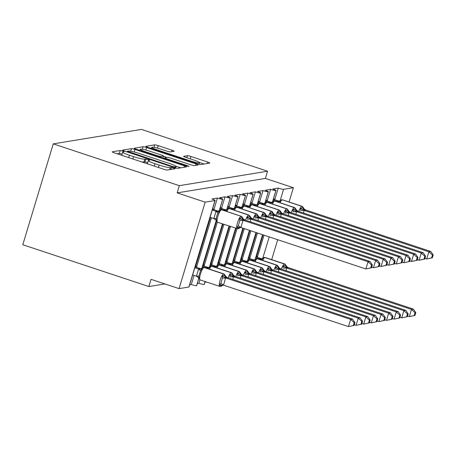 <?xml version="1.0" encoding="UTF-8"?>
<svg xmlns="http://www.w3.org/2000/svg" width="456" height="456" viewBox="0 0 456 456"><rect width="100%" height="100%" fill="white"/><g stroke="black" fill="none" stroke-linecap="round" stroke-linejoin="round"><path stroke-width="0.68" d="M122.658 151.056L120.213 150.503L112.279 151.802A2.975 0.342 16.8 0 0 112.182 151.854A2.975 0.342 16.8 0 0 114.285 152.834L163.784 169.25A2.975 0.342 16.8 0 0 167.284 170.037L175.281 168.703L171.365 167.46L170.339 167.631A9.519 1.094 16.8 0 1 159.15 165.1L155.023 163.732A9.519 1.094 16.8 0 1 148.297 160.592A9.519 1.094 16.8 0 1 148.61 160.426L149.705 160.221L148.234 159.532L144.763 159.15A9.519 1.094 16.8 0 1 133.574 156.625L129.447 155.257A9.519 1.094 16.8 0 1 122.721 152.11A9.519 1.094 16.8 0 1 123.034 151.945L124.129 151.74L122.658 151.056M122.134 154.054L119.341 153.381L117.061 153.757M147.71 162.535L144.917 161.863L143.891 162.028L144.763 159.15M174.106 151.272A2.975 0.342 16.8 0 0 174.203 151.221A2.975 0.342 16.8 0 0 172.106 150.241L158.215 145.635A2.975 0.342 16.8 0 0 154.721 144.843L145.909 146.29A2.975 0.342 16.8 0 0 145.812 146.342A2.975 0.342 16.8 0 0 147.915 147.322L197.414 163.738A2.975 0.342 16.8 0 0 200.914 164.525L209.72 163.083A2.975 0.342 16.8 0 0 209.817 163.031A2.975 0.342 16.8 0 0 207.719 162.045L190.944 156.488A2.975 0.342 16.8 0 0 187.445 155.695L183.677 156.317A2.975 0.342 16.8 0 0 183.58 156.368A2.975 0.342 16.8 0 0 185.677 157.349L193.999 160.107A7.957 0.912 16.8 0 1 199.62 162.735A7.957 0.912 16.8 0 1 190.004 160.763L157.417 149.956A7.957 0.912 16.8 0 1 151.797 147.328A7.957 0.912 16.8 0 1 161.413 149.3L166.839 151.101A2.975 0.342 16.8 0 0 170.339 151.894L174.106 151.272M215.129 200.475L189.029 286.938A4.549 0.524 16.8 0 1 188.875 287.018L179.065 288.625L151.05 279.334L148.873 286.539L22.8 244.741L53.255 143.868L179.328 185.672L177.156 192.877L205.171 202.162L214.981 200.554A4.549 0.524 16.8 0 0 215.129 200.475A4.549 0.524 16.8 0 0 211.92 198.976L217.398 198.081L214.132 208.888L212.513 209.15M53.255 143.868L141.48 129.407L267.552 171.211L179.328 185.672M134.999 149.437A2.975 0.342 16.8 0 0 131.505 148.65L122.692 150.092A2.975 0.342 16.8 0 0 122.596 150.144A2.975 0.342 16.8 0 0 124.699 151.13L174.198 167.54A2.975 0.342 16.8 0 0 177.697 168.332L186.504 166.885A2.975 0.342 16.8 0 0 186.601 166.833A2.975 0.342 16.8 0 0 184.503 165.853L134.999 149.437L134.229 152.002M134.303 148.189L143.11 146.746A2.975 0.342 16.8 0 1 146.61 147.539L196.108 163.949A2.975 0.342 16.8 0 1 198.212 164.929A2.975 0.342 16.8 0 1 198.115 164.986L194.341 165.602A2.975 0.342 16.8 0 1 190.847 164.81L170.772 158.158A2.975 0.342 16.8 0 0 167.272 157.366L164.776 157.776A2.975 0.342 16.8 0 0 164.673 157.827A2.975 0.342 16.8 0 0 166.776 158.813L187.678 165.739L189.149 166.429L186.629 165.91L136.304 149.226A2.975 0.342 16.8 0 1 134.206 148.246A2.975 0.342 16.8 0 1 134.303 148.189L134.258 148.343M273.355 199.181L274.974 198.913L278.24 188.106L272.762 189.006A4.549 0.524 16.8 0 1 275.977 190.505A4.549 0.524 16.8 0 1 275.891 190.568A4.549 0.524 -163.2 0 1 270.636 189.354L267.37 200.161L265.751 200.429M258.142 201.672L259.766 201.41L263.026 190.602A4.549 0.524 -163.2 0 0 268.288 191.816A4.549 0.524 16.8 0 0 268.367 191.754A4.549 0.524 16.8 0 0 265.158 190.249L270.636 189.354M250.538 202.92L252.162 202.652L255.423 191.845A4.549 0.524 -163.2 0 0 260.678 193.065A4.549 0.524 16.8 0 0 260.764 192.996A4.549 0.524 16.8 0 0 257.555 191.497L263.026 190.602M242.934 204.168L244.553 203.9L247.819 193.093A4.549 0.524 -163.2 0 0 253.074 194.307A4.549 0.524 16.8 0 0 253.16 194.245A4.549 0.524 16.8 0 0 249.945 192.745L255.423 191.845M235.33 205.411L236.949 205.149L240.209 194.341A4.549 0.524 -163.2 0 0 245.47 195.556A4.549 0.524 16.8 0 0 245.55 195.493A4.549 0.524 16.8 0 0 242.341 193.988L247.819 193.093M227.721 206.659L229.345 206.391L232.606 195.584A4.549 0.524 -163.2 0 0 237.867 196.804A4.549 0.524 16.8 0 0 237.946 196.735A4.549 0.524 16.8 0 0 234.737 195.236L240.209 194.341M204.881 282.315L206.511 282.013M220.117 207.907L221.736 207.64L225.002 196.832A4.549 0.524 -163.2 0 0 230.257 198.046A4.549 0.524 16.8 0 0 230.343 197.984A4.549 0.524 16.8 0 0 227.134 196.485L232.606 195.584M197.277 283.558L198.896 283.296L199.945 279.83M217.398 198.081A4.549 0.524 -163.2 0 0 222.653 199.295A4.549 0.524 16.8 0 0 222.739 199.232A4.549 0.524 16.8 0 0 219.524 197.727L225.002 196.832M263.038 234.857L256.517 256.454L256.107 256.318M257.332 257.361L257.657 256.266L256.517 256.454M257.657 256.266L264.024 235.182M256.471 232.68L248.913 257.703L248.497 257.566M249.723 258.609L250.053 257.515L248.913 257.703M250.053 257.515L257.452 233.005M249.899 230.497L241.309 258.951L240.893 258.808M242.119 259.857L242.45 258.763L241.309 258.951M242.45 258.763L250.885 230.827M243.327 228.319L233.706 260.194L233.29 260.057M234.515 261.1L234.846 260.005L233.706 260.194M234.846 260.005L244.313 228.644M236.071 228.405L226.096 261.442L225.68 261.305M226.906 262.348L227.236 261.254L226.096 261.442M227.236 261.254L237.057 228.73A6.515 1.476 -71.7 0 1 237.485 222.813A6.515 1.476 -71.7 0 1 240.99 216.349A1.516 1.465 80.7 0 1 242.005 217.58L242.233 217.54C242.843 217.632 242.791 217.751 242.096 217.917M229.499 226.222L218.492 262.69L218.076 262.548M219.302 263.596L219.632 262.502L218.492 262.69M219.632 262.502L230.485 226.552M222.933 224.044L210.889 263.933L210.472 263.796M211.698 264.839L212.029 263.745L210.889 263.933M212.029 263.745L223.919 224.369M216.48 221.456L203.279 265.181L202.869 265.044M204.094 266.087L204.425 264.993L203.279 265.181M204.425 264.993L217.347 222.186M189.673 284.806L191.292 284.538L194.051 275.395M210.472 217.426L195.675 266.424L196.815 266.241L211.459 217.751M208.118 282.543A4.549 0.524 -163.2 0 1 206.5 282.047M205.057 281.529L204.157 284.51A4.549 0.524 16.8 0 0 204.237 284.447L205.114 281.546M204.157 284.51A4.549 0.524 -163.2 0 1 198.896 283.296M198.776 278.371L196.547 285.758A4.549 0.524 16.8 0 0 196.633 285.695L198.81 278.479M196.547 285.758A4.549 0.524 -163.2 0 1 191.292 284.538M267.552 171.211L265.375 178.416L293.39 187.707L283.581 189.314A4.549 0.524 -163.2 0 1 278.24 188.106M265.375 178.416L177.156 192.877M293.39 187.707L289.081 201.991M277.693 239.713L271.679 259.635M222.653 199.295L219.216 210.683M216.184 220.732L201.814 268.322M213.892 209.692L214.132 208.888M196.485 267.33L196.815 266.241M195.675 266.424L195.259 266.287M179.065 288.625L205.171 202.162M164.872 283.923L148.873 286.539M230.257 198.046L226.82 209.435M222.46 223.89L209.418 267.079M221.496 208.443L221.736 207.64M237.867 196.804L234.424 208.187M229.032 226.068L217.022 265.831M229.1 207.201L229.345 206.391M245.47 195.556L242.033 206.944M235.598 228.245L224.631 264.583M236.704 205.952L236.949 205.149M253.074 194.307L249.637 205.696M242.854 228.165L232.235 263.34M244.313 204.704L244.553 203.9M260.678 193.065L257.241 204.448M249.426 230.343L239.839 262.092M251.917 203.461L252.162 202.652M268.288 191.816L264.85 203.205M255.998 232.52L247.443 260.843M259.521 202.213L259.766 201.41M275.891 190.568L272.454 201.957M262.57 234.697L255.052 259.601M267.125 200.965L267.37 200.161M274.734 199.722L274.974 198.913M122.721 152.11L121.855 154.994A9.519 1.094 16.8 0 0 122.219 155.467M141.331 161.8A9.519 1.094 16.8 0 0 143.891 162.028M148.297 160.592L147.43 163.476A9.519 1.094 16.8 0 0 147.795 163.943M180.85 167.814L175.697 166.104M127.366 151.238L172.22 166.366L174.665 166.919L175.748 166.742A9.519 1.094 16.8 0 0 176.062 166.577A9.519 1.094 16.8 0 0 169.336 163.43L139.639 153.586A9.519 1.094 16.8 0 0 128.449 151.056L127.366 151.238M139.086 150.149L140.112 149.978M163.447 156.288L166.885 157.428M149.939 151.25A7.957 0.912 16.8 0 0 140.323 149.277A7.957 0.912 16.8 0 0 145.943 151.905L157.428 155.713A2.975 0.342 16.8 0 0 160.922 156.499L163.425 156.089A2.975 0.342 16.8 0 0 163.522 156.037A2.975 0.342 16.8 0 0 161.418 155.057L149.939 151.25M204.066 164.006L199.5 162.496M151.563 148.103L150.697 148.246M219.877 210.239C219.216 210.336 219.085 210.803 219.484 211.635L217.871 213.163L216.805 215.836L216.241 218.566L216.765 220.641C216.064 220.801 216.019 220.926 216.623 221.012M216.765 220.641L213.841 218.544L215.979 211.39L216.566 211.105A3.334 3.226 -99.3 0 0 218.059 211.225L220.698 209.794A1.516 1.465 80.7 0 1 221.382 209.851A6.515 1.476 108.3 0 0 217.871 216.315A6.515 1.476 108.3 0 0 217.461 222.232L237.929 228.798A1.516 1.465 -99.3 0 0 238.756 228.353L236.92 227.322L238.203 225.851L239.052 223.212L239.833 220.442L239.639 218.316L242.005 217.58A3.334 3.226 -99.3 0 0 244.239 220.282L242.985 220.282L240.939 227.527L236.92 227.322M371.486 267.775L372.358 264.896L371.6 265.021L370.728 267.9L371.486 267.775L365.86 268.949L240.939 227.527M370.728 267.9L365.86 268.949L368.038 261.744L243.116 220.322M371.6 265.021L368.038 261.744L369.941 261.43L244.889 219.969L244.239 220.282M212.49 209.224L218.042 211.071L216.794 211.071A3.334 3.226 -99.3 0 0 218.15 211.208M210.056 217.29L213.841 218.544M212.234 210.085L216.019 211.339M238.157 228.764L238.984 228.313A1.516 1.465 80.7 0 1 238.157 228.764L237.929 228.798M219.484 211.635L216.144 211.379M239.639 218.316L242.985 220.282M241.401 216.326L221.787 209.823A6.515 1.476 108.3 0 0 221.61 209.811L241.218 216.315A6.515 1.476 -71.7 0 1 241.401 216.326L243.498 219.108L244.889 219.969M369.941 261.43L372.358 264.896M223.081 285.04A3.334 3.226 80.7 0 0 221.582 285.958A1.516 1.465 -99.3 0 1 220.755 286.402L221.992 285.73L221.354 285.992L219.518 284.966L220.801 283.489L222.431 278.086L222.237 275.96L224.603 275.219A1.516 1.465 -99.3 0 0 223.588 273.993L203.975 267.49A6.515 1.476 108.3 0 0 200.469 273.953A6.515 1.476 108.3 0 0 200.053 279.87L219.667 286.374A6.515 1.476 -71.7 0 1 220.083 280.457A6.515 1.476 -71.7 0 1 223.588 273.993L203.975 267.49A1.516 1.465 -99.3 0 0 203.296 267.438L200.657 268.869A3.334 3.226 80.7 0 1 199.164 268.749L200.64 268.709L195.088 266.868M354.084 325.419L354.956 322.54L354.192 322.666L353.326 325.544L354.084 325.419L348.458 326.593L350.635 319.388L352.534 319.075L227.487 277.613L225.583 277.921L223.537 285.171L219.518 284.966M354.192 322.666L350.635 319.388L225.714 277.966M353.326 325.544L348.458 326.593L223.537 285.171M192.654 274.928L196.439 276.188L198.577 269.034L199.164 268.749M194.826 267.723L198.616 268.977M202.47 267.883C201.814 267.98 201.683 268.441 202.076 269.274L200.469 270.801L198.839 276.211L199.357 278.28L196.439 276.188M226.837 277.921A3.334 3.226 80.7 0 1 224.603 275.219L224.831 275.185C225.435 275.27 225.389 275.395 224.694 275.555M199.357 278.28C198.662 278.445 198.616 278.57 199.221 278.656M198.742 269.023L202.076 269.274M227.487 277.613L226.09 276.752L223.999 273.965L204.385 267.467A6.515 1.476 108.3 0 0 204.202 267.455A1.516 1.465 80.7 0 0 203.524 267.398L203.296 267.438M225.583 277.921L222.237 275.96M354.956 322.54L352.534 319.075M361.688 324.17L362.56 321.292L361.802 321.417L360.93 324.296L361.688 324.17L356.062 325.345L358.239 318.14L360.143 317.826L235.091 276.364L233.193 276.678L232.982 279.431M361.802 321.417L358.239 318.14L233.318 276.718M360.93 324.296L356.062 325.345L354.283 324.757M206.038 268.014L206.767 267.501L208.249 267.461L202.692 265.62M202.435 266.481L206.22 267.735M233.318 276.781L230.041 276.838L229.847 274.711L232.207 273.976A1.516 1.465 -99.3 0 0 231.192 272.745L211.584 266.241A6.515 1.476 108.3 0 0 209.429 269.137M234.441 276.678A3.334 3.226 80.7 0 1 232.207 273.976L232.435 273.936C233.044 274.022 232.993 274.147 232.298 274.312M209.669 266.857L210.9 266.19A1.516 1.465 -99.3 0 1 211.584 266.241L231.42 272.711A6.515 1.476 -71.7 0 1 231.602 272.722L211.989 266.219A6.515 1.476 108.3 0 0 211.812 266.207A1.516 1.465 80.7 0 0 211.128 266.15L210.9 266.19M210.079 266.635C209.418 266.731 209.287 267.193 209.686 268.031L206.346 267.775M235.091 276.364L233.7 275.504L231.602 272.722M233.193 276.678L229.847 274.711M362.56 321.292L360.143 317.826M369.297 322.928L370.164 320.044L369.406 320.169L368.533 323.047L369.297 322.928L363.671 324.096L365.843 316.892L367.747 316.584L242.7 275.116L240.796 275.43L240.586 278.188M369.406 320.169L365.843 316.892L240.922 275.47M368.533 323.047L363.671 324.096L361.893 323.509M213.642 266.766L214.371 266.253L215.853 266.219L210.296 264.377M210.039 265.232L213.824 266.486M240.922 275.538L237.644 275.595L237.451 273.469L239.816 272.728A1.516 1.465 -99.3 0 0 238.801 271.502L219.188 264.999A6.515 1.476 108.3 0 0 217.033 267.889M242.045 275.43A3.334 3.226 80.7 0 1 239.816 272.728L240.044 272.694C240.648 272.779 240.603 272.905 239.902 273.064M235.746 276.581A6.515 1.476 -71.7 0 1 238.801 271.502L219.188 264.999A1.516 1.465 -99.3 0 0 218.51 264.942L217.267 265.614M217.683 265.392C217.022 265.483 216.891 265.951 217.29 266.783L213.95 266.526M242.7 275.116L241.304 274.255L239.206 271.474L219.598 264.97A6.515 1.476 108.3 0 0 219.416 264.959A1.516 1.465 80.7 0 0 218.737 264.907L218.51 264.942M240.796 275.43L237.451 273.469M370.164 320.044L367.747 316.584M376.901 321.679L377.767 318.801L377.009 318.926L376.143 321.805L376.901 321.679L371.275 322.854L373.453 315.649L375.351 315.335L250.304 273.874L248.4 274.181L248.189 276.94M377.009 318.926L373.453 315.649L248.526 274.227M376.143 321.805L371.275 322.854L369.497 322.261M221.245 265.517L221.981 265.01L223.457 264.97L217.905 263.129M217.643 263.984L221.428 265.238M248.526 274.29L245.248 274.347L245.054 272.221L247.42 271.48A1.516 1.465 -99.3 0 0 246.405 270.254L226.792 263.75A6.515 1.476 108.3 0 0 224.643 266.646M249.654 274.181A3.334 3.226 80.7 0 1 247.42 271.48L247.648 271.445C248.252 271.531 248.206 271.656 247.505 271.816M221.981 265.01A3.334 3.226 80.7 0 0 223.474 265.13L226.113 263.699A1.516 1.465 -99.3 0 1 226.792 263.75L246.633 270.214A6.515 1.476 -71.7 0 1 246.81 270.226L227.202 263.728A6.515 1.476 108.3 0 0 227.02 263.716A1.516 1.465 80.7 0 0 226.341 263.659L226.113 263.699M225.287 264.144C224.626 264.241 224.494 264.702 224.893 265.534L221.553 265.284M250.304 273.874L248.908 273.013L246.81 270.226M248.4 274.181L245.054 272.221M377.767 318.801L375.351 315.335M384.505 320.431L385.377 317.553L384.613 317.678L383.747 320.557L384.505 320.431L378.879 321.605L381.056 314.401L382.96 314.087L257.908 272.625L256.004 272.939L255.799 275.692M384.613 317.678L381.056 314.401L256.135 272.979M383.747 320.557L378.879 321.605L377.101 321.018M228.849 264.275L229.585 263.762L231.061 263.722L225.509 261.881M225.247 262.741L229.037 263.995M256.135 273.041L252.852 273.098L252.658 270.972L255.024 270.237A1.516 1.465 -99.3 0 0 254.009 269.006L234.395 262.502A6.515 1.476 108.3 0 0 232.246 265.398M257.258 272.939A3.334 3.226 80.7 0 1 255.024 270.237L255.252 270.197C255.856 270.283 255.81 270.408 255.115 270.573M229.585 263.762A3.334 3.226 80.7 0 0 231.078 263.881L233.717 262.451A1.516 1.465 -99.3 0 1 234.395 262.502L254.237 268.972A6.515 1.476 -71.7 0 1 254.419 268.983L234.806 262.479A6.515 1.476 108.3 0 0 234.623 262.468A1.516 1.465 80.7 0 0 233.945 262.411L233.717 262.451M232.896 262.895C232.235 262.992 232.104 263.454 232.503 264.292L229.163 264.035M257.908 272.625L256.511 271.765L254.419 268.983M256.004 272.939L252.658 270.972M385.377 317.553L382.96 314.087M223.44 210.37L224.17 209.857A3.334 3.226 -99.3 0 0 225.663 209.977L228.302 208.546A1.516 1.465 80.7 0 1 228.986 208.603A6.515 1.476 108.3 0 0 226.831 211.493M227.481 208.996C226.82 209.087 226.689 209.555 227.088 210.387L223.748 210.136M379.096 266.532L379.962 263.654L379.204 263.773L378.332 266.652L379.096 266.532L373.47 267.706L375.641 260.496L250.72 219.079L247.443 219.199L247.249 217.073L249.842 216.298C250.447 216.383 250.401 216.509 249.7 216.668M378.332 266.652L373.47 267.706L371.686 267.113M250.72 219.142L250.384 221.793M379.204 263.773L375.641 260.496L377.545 260.188L252.624 218.766L250.72 219.079M220.094 207.982L225.652 209.823L224.398 209.823A3.334 3.226 -99.3 0 0 225.754 209.959M219.838 208.837L223.622 210.091M247.249 217.073L250.595 219.034M245.545 220.185A6.515 1.476 -71.7 0 1 248.594 215.107L248.822 215.067A6.515 1.476 -71.7 0 1 249.004 215.078L251.102 217.86L252.499 218.726M377.545 260.188L379.962 263.654M231.044 209.122L231.779 208.614A3.334 3.226 -99.3 0 0 233.272 208.734L235.912 207.303A1.516 1.465 80.7 0 1 236.59 207.355A6.515 1.476 108.3 0 0 234.441 210.25M235.085 207.748C234.424 207.845 234.293 208.306 234.692 209.139L231.352 208.888M386.699 265.284L387.566 262.405L386.808 262.531L385.941 265.409L386.699 265.284L381.073 266.458L383.251 259.253L258.324 217.831L255.046 217.951L254.853 215.825L257.446 215.05C258.05 215.135 258.005 215.26 257.304 215.426M385.941 265.409L381.073 266.458L379.295 265.865M258.324 217.894L257.988 220.544M386.808 262.531L383.251 259.253L385.149 258.94L260.228 217.518L258.324 217.831M227.698 206.733L233.255 208.574L232.007 208.574A3.334 3.226 -99.3 0 0 233.364 208.717M227.441 207.588L231.226 208.848M254.853 215.825L258.199 217.791M253.154 218.943A6.515 1.476 -71.7 0 1 256.204 213.858L256.432 213.818A6.515 1.476 -71.7 0 1 256.608 213.835L258.706 216.617L260.102 217.478M385.149 258.94L387.566 262.405M238.648 207.879L239.383 207.366A3.334 3.226 -99.3 0 0 240.876 207.486L243.515 206.055A1.516 1.465 80.7 0 1 244.194 206.112A6.515 1.476 108.3 0 0 242.045 209.002M242.689 206.505C242.033 206.596 241.902 207.064 242.296 207.896L238.955 207.64M394.303 264.035L395.175 261.157L394.411 261.282L393.545 264.161L394.303 264.035L388.677 265.21L390.855 258.005L265.933 216.583L262.65 216.703L262.456 214.576L265.05 213.801C265.654 213.892 265.609 214.012 264.913 214.177M393.545 264.161L388.677 265.21L386.899 264.623M265.933 216.651L265.591 219.296M394.411 261.282L390.855 258.005L392.753 257.691L267.706 216.23L265.933 216.583M235.307 205.485L240.859 207.332L239.611 207.332A3.334 3.226 -99.3 0 0 240.967 207.469M235.045 206.346L238.83 207.6M262.456 214.576L265.802 216.543M260.758 217.694A6.515 1.476 -71.7 0 1 263.807 212.61L264.035 212.576A6.515 1.476 -71.7 0 1 264.218 212.587L266.31 215.369L267.706 216.23M392.753 257.691L395.175 261.157M246.257 206.631L246.987 206.123A3.334 3.226 -99.3 0 0 248.48 206.243L251.119 204.807A1.516 1.465 80.7 0 1 251.803 204.864A6.515 1.476 108.3 0 0 249.649 207.759M250.298 205.257C249.637 205.354 249.506 205.816 249.905 206.648L246.565 206.397M401.907 262.793L402.779 259.914L402.021 260.034L401.149 262.918L401.907 262.793L396.281 263.967L398.458 256.756L273.537 215.34L270.26 215.46L270.06 213.334L272.654 212.559C273.264 212.644 273.212 212.77 272.517 212.929M401.149 262.918L396.281 263.967L394.503 263.374M273.537 215.403L273.201 218.053M402.021 260.034L398.458 256.756L400.362 256.449L275.435 215.027L273.537 215.34M242.911 204.242L248.469 206.083L247.215 206.083A3.334 3.226 -99.3 0 0 248.571 206.22M242.655 205.097L246.439 206.351M270.06 213.334L273.412 215.295M268.362 216.446A6.515 1.476 -71.7 0 1 271.411 211.367L271.639 211.327A6.515 1.476 -71.7 0 1 271.822 211.339L273.919 214.12L275.31 214.987M400.362 256.449L402.779 259.914M392.114 319.189L392.981 316.31L392.223 316.43L391.351 319.308L392.114 319.189L386.488 320.357L388.66 313.152L390.564 312.844L265.512 271.377L263.614 271.69L263.403 274.449M392.223 316.43L388.66 313.152L263.739 271.73M391.351 319.308L386.488 320.357L384.704 319.77M236.459 263.026L237.188 262.513L238.67 262.479L233.113 260.638M232.856 261.493L236.641 262.747M263.739 271.799L260.461 271.856L260.268 269.73L262.627 268.989A1.516 1.465 -99.3 0 0 261.613 267.763L242.005 261.26A6.515 1.476 108.3 0 0 239.85 264.149M264.862 271.69A3.334 3.226 80.7 0 1 262.627 268.989L262.855 268.954C263.465 269.04 263.42 269.165 262.719 269.325M237.188 262.513A3.334 3.226 80.7 0 0 238.682 262.633A3.334 3.226 80.7 0 1 238.682 262.633L241.321 261.202A1.516 1.465 -99.3 0 1 242.005 261.26L261.841 267.723A6.515 1.476 -71.7 0 1 262.023 267.735L242.41 261.231A6.515 1.476 108.3 0 0 242.233 261.22A1.516 1.465 80.7 0 0 241.549 261.168L241.321 261.202M240.5 261.653C239.839 261.744 239.708 262.211 240.107 263.044L236.767 262.793M265.512 271.377L264.121 270.516L262.023 267.735M263.614 271.69L260.268 269.73M392.981 316.31L390.564 312.844M253.861 205.382L254.59 204.875A3.334 3.226 -99.3 0 0 256.09 204.995L258.729 203.564A1.516 1.465 80.7 0 1 259.407 203.615A6.515 1.476 108.3 0 0 257.252 206.511M257.902 204.009C257.241 204.106 257.11 204.567 257.509 205.399L254.169 205.149M409.517 261.544L410.383 258.666L409.625 258.791L408.753 261.67L409.517 261.544L403.891 262.719L406.062 255.514L281.141 214.092L277.864 214.212L277.67 212.086L280.263 211.31C280.867 211.396 280.822 211.521 280.121 211.687M408.753 261.67L403.891 262.719L402.112 262.126M281.141 214.155L280.805 216.805M409.625 258.791L406.062 255.514L407.966 255.2L283.045 213.778L281.141 214.092M250.515 202.994L256.072 204.835L254.818 204.835A3.334 3.226 -99.3 0 0 256.175 204.978M250.258 203.849L254.043 205.109M277.67 212.086L281.016 214.052M275.965 215.203A6.515 1.476 -71.7 0 1 279.021 210.119L279.249 210.085A6.515 1.476 -71.7 0 1 279.425 210.096L281.523 212.878L282.919 213.739M407.966 255.2L410.383 258.666M399.718 317.94L400.585 315.062L399.827 315.187L398.96 318.066L399.718 317.94L394.092 319.114L396.264 311.91L398.168 311.596L273.121 270.134L271.217 270.448L271.006 273.201M399.827 315.187L396.264 311.91L271.343 270.488M398.96 318.066L394.092 319.114L392.314 318.522M244.063 261.778L244.792 261.271L246.274 261.231L240.717 259.39M240.46 260.245L244.245 261.505M271.343 270.55L268.065 270.607L267.871 268.481L270.237 267.74A1.516 1.465 -99.3 0 0 269.222 266.515L249.609 260.011A6.515 1.476 108.3 0 0 247.454 262.907M272.466 270.448A3.334 3.226 80.7 0 1 270.237 267.74L270.465 267.706C271.069 267.792 271.024 267.917 270.322 268.077M244.792 261.271A3.334 3.226 80.7 0 0 246.291 261.391L248.93 259.96A1.516 1.465 -99.3 0 1 249.609 260.011L269.45 266.475A6.515 1.476 -71.7 0 1 269.627 266.486L250.019 259.988A6.515 1.476 108.3 0 0 249.837 259.977A1.516 1.465 80.7 0 0 249.158 259.92L248.93 259.96M248.104 260.404C247.443 260.501 247.312 260.963 247.711 261.795L244.37 261.544M273.121 270.134L271.725 269.274L269.627 266.486M271.217 270.448L267.871 268.481M400.585 315.062L398.168 311.596M261.465 204.14L262.2 203.627A3.334 3.226 -99.3 0 0 263.693 203.746L266.332 202.316A1.516 1.465 80.7 0 1 267.011 202.373A6.515 1.476 108.3 0 0 264.862 205.263M265.506 202.766C264.845 202.857 264.714 203.325 265.113 204.157L261.772 203.9M417.12 260.296L417.987 257.418L417.229 257.543L416.362 260.422L417.12 260.296L411.494 261.47L413.672 254.266L288.745 212.844L285.467 212.963L285.274 210.837L287.867 210.062C288.471 210.153 288.426 210.273 287.725 210.438M416.362 260.422L411.494 261.47L409.716 260.883M288.745 212.912L288.409 215.563M417.229 257.543L413.672 254.266L415.57 253.958L290.523 212.49L288.745 212.844M258.125 201.751L263.676 203.593L262.428 203.593A3.334 3.226 -99.3 0 0 263.785 203.729M257.862 202.606L261.647 203.86M285.274 210.837L288.62 212.804M283.575 213.955A6.515 1.476 -71.7 0 1 286.625 208.871L286.852 208.837A6.515 1.476 -71.7 0 1 287.029 208.848L289.127 211.63L290.523 212.49M415.57 253.958L417.987 257.418M407.322 316.692L408.194 313.813L407.43 313.939L406.564 316.817L407.322 316.692L401.696 317.866L403.873 310.661L405.772 310.348L280.725 268.886L278.821 269.2L278.61 271.953M407.43 313.939L403.873 310.661L278.947 269.239M406.564 316.817L401.696 317.866L399.918 317.279M251.666 260.536L252.402 260.023L253.878 259.988L248.326 258.142M248.064 259.002L251.849 260.256M278.952 269.302L275.669 269.359L275.475 267.233L277.841 266.498A1.516 1.465 -99.3 0 0 276.826 265.267L257.212 258.769A6.515 1.476 108.3 0 0 255.064 261.659M280.075 269.2A3.334 3.226 80.7 0 1 277.841 266.498L278.069 266.458C278.673 266.549 278.627 266.669 277.932 266.834M252.402 260.023A3.334 3.226 80.7 0 0 253.895 260.142L256.534 258.712A1.516 1.465 -99.3 0 1 257.212 258.769L277.054 265.232A6.515 1.476 -71.7 0 1 277.237 265.244L257.623 258.74A6.515 1.476 108.3 0 0 257.44 258.729A1.516 1.465 80.7 0 0 256.762 258.672L256.534 258.712M255.708 259.156C255.046 259.253 254.915 259.715 255.314 260.553L251.974 260.296M280.725 268.886L279.328 268.025L277.237 265.244M278.821 269.2L275.475 267.233M408.194 313.813L405.772 310.348M269.068 202.891L269.804 202.384A3.334 3.226 -99.3 0 0 271.297 202.504L273.936 201.067A1.516 1.465 80.7 0 1 274.615 201.124A6.515 1.476 108.3 0 0 272.466 204.02M273.115 201.518C272.454 201.615 272.323 202.076 272.722 202.909L269.382 202.658M424.724 259.054L425.596 256.175L424.832 256.295L423.966 259.179L424.724 259.054L419.098 260.228L421.276 253.023L296.354 211.601L293.071 211.721L292.877 209.595L295.471 208.82C296.075 208.905 296.029 209.03 295.334 209.19M423.966 259.179L419.098 260.228L417.32 259.635M296.354 211.664L296.018 214.314M424.832 256.295L421.276 253.023L423.174 252.709L298.252 211.288L296.354 211.601M265.728 200.503L271.28 202.344L270.032 202.344A3.334 3.226 -99.3 0 0 271.388 202.481M265.466 201.358L269.257 202.612M292.877 209.595L296.223 211.555M291.179 212.707A6.515 1.476 -71.7 0 1 294.228 207.628L294.456 207.588A6.515 1.476 -71.7 0 1 294.639 207.6L296.731 210.381L298.127 211.248M423.174 252.709L425.596 256.175M414.926 315.449L415.798 312.571L415.04 312.691L414.168 315.569L414.926 315.449L409.3 316.624L411.477 309.413L413.381 309.105L288.329 267.643L286.425 267.951L286.22 270.71M415.04 312.691L411.477 309.413L286.556 267.997M414.168 315.569L409.3 316.624L407.522 316.031M259.27 259.287L260.005 258.774L261.482 258.74L255.93 256.899M255.673 257.754L259.458 259.008M286.556 268.06L283.279 268.117L283.079 265.99L285.445 265.25A1.516 1.465 -99.3 0 0 284.43 264.024L264.822 257.52A6.515 1.476 108.3 0 0 262.667 260.41M287.679 267.951A3.334 3.226 80.7 0 1 285.445 265.25L285.673 265.215C286.282 265.301 286.231 265.426 285.536 265.586M260.005 258.774A3.334 3.226 80.7 0 0 261.499 258.894L264.138 257.463A1.516 1.465 -99.3 0 1 264.822 257.52L284.658 263.984A6.515 1.476 -71.7 0 1 284.84 263.995L265.227 257.492A6.515 1.476 108.3 0 0 265.05 257.48A1.516 1.465 80.7 0 0 264.366 257.429L264.138 257.463M263.317 257.914C262.656 258.005 262.525 258.472 262.924 259.304L259.584 259.054M288.329 267.643L286.938 266.777L284.84 263.995M286.425 267.951L283.079 265.99M415.798 312.571L413.381 309.105M276.678 201.643L277.408 201.136A3.334 3.226 -99.3 0 0 278.901 201.256L281.54 199.825A1.516 1.465 80.7 0 1 282.224 199.876A6.515 1.476 108.3 0 0 280.07 202.772M280.719 200.269C280.058 200.366 279.927 200.828 280.326 201.66L276.986 201.41M432.334 257.805L433.2 254.927L432.442 255.052L431.57 257.931L432.334 257.805L426.708 258.979L428.879 251.775L303.958 210.353L300.681 210.472L300.487 208.346L303.075 207.571C303.685 207.657 303.639 207.782 302.938 207.947M431.57 257.931L426.708 258.979L424.924 258.387M303.958 210.415L303.622 213.066M432.442 255.052L428.879 251.775L430.783 251.461L305.856 210.039L303.958 210.353M273.332 199.255L278.89 201.096L277.636 201.096A3.334 3.226 -99.3 0 0 278.992 201.238M273.076 200.11L276.86 201.37M300.487 208.346L303.833 210.313M298.783 211.464A6.515 1.476 -71.7 0 1 301.832 206.38L302.06 206.346A6.515 1.476 -71.7 0 1 302.242 206.357L304.34 209.139L305.731 209.999M430.783 251.461L433.2 254.927M119.341 153.381L120.213 150.503M170.755 169.467L171.365 167.46M144.917 161.863L145.789 158.979M262.764 258.261L269.217 236.903M280.166 200.623L283.581 189.314M188.875 287.018L214.981 200.554M128.734 157.622L129.447 155.257M132.856 158.99L133.574 156.625M154.305 166.104L155.023 163.732M158.431 167.472L159.15 165.1M169.729 169.638L170.339 167.631M184.07 167.284L184.503 165.853M130.724 151.238L131.505 148.65M128.626 152.429L128.769 151.962M172.077 166.839L172.22 166.366M174.454 167.626L174.665 166.919M175.395 167.905L175.748 166.742M142.352 149.266L143.11 146.746M145.852 150.035L146.61 147.539M195.675 165.385L196.108 163.949M166.634 159.281L166.776 158.813M187.541 166.189L187.678 165.739M145.806 152.372L145.943 151.905M157.286 156.18L157.428 155.713M160.677 157.309L160.922 156.499M162.843 158.021L163.425 156.089M157.274 150.429L157.417 149.956M189.861 161.23L190.004 160.763M186.829 157.73L187.445 155.695M190.226 158.853L190.944 156.488M207.286 163.482L207.719 162.045M153.968 147.339L154.721 144.843M157.462 148.126L158.215 145.635M171.673 151.671L172.106 150.241M244.467 220.242A3.334 3.226 -99.3 0 1 242.233 217.54A1.516 1.465 -99.3 0 0 241.218 216.315L221.61 209.811A1.516 1.465 -99.3 0 0 220.926 209.754L221.787 209.823M240.483 227.396A3.334 3.226 -99.3 0 0 238.984 228.313L238.756 228.353A3.334 3.226 -99.3 0 1 240.449 227.39M217.871 213.163A3.334 0.593 34.2 0 0 215.979 211.39M216.241 218.566L213.841 218.481M243.116 220.385L239.833 220.442M240.973 227.476A3.334 0.593 34.2 0 0 238.203 225.851M227.065 277.886A3.334 3.226 80.7 0 1 224.831 275.185A1.516 1.465 80.7 0 0 223.816 273.953A6.515 1.476 -71.7 0 1 223.999 273.965M223.047 285.029A3.334 3.226 80.7 0 0 221.354 285.992A1.516 1.465 80.7 0 1 220.527 286.442L219.667 286.374M196.439 276.119L198.839 276.211M198.577 269.034A3.334 0.593 -145.8 0 1 200.469 270.801M200.748 268.852A3.334 3.226 80.7 0 1 199.392 268.709M220.801 283.489A3.334 0.593 -145.8 0 1 223.571 285.12M222.431 278.086L225.714 278.029M228.142 277.829A6.515 1.476 -71.7 0 1 231.192 272.745L231.42 272.711A1.516 1.465 80.7 0 1 232.435 273.936A3.334 3.226 80.7 0 0 234.669 276.638M206.186 267.786A3.334 0.593 -145.8 0 1 206.819 268.27M208.352 267.604A3.334 3.226 80.7 0 1 206.995 267.461M208.267 267.621A3.334 3.226 80.7 0 1 208.261 267.621A3.334 3.226 80.7 0 1 206.767 267.501M242.273 275.395A3.334 3.226 80.7 0 1 240.044 272.694A1.516 1.465 80.7 0 0 239.029 271.462A6.515 1.476 -71.7 0 1 239.206 271.474M213.79 266.538A3.334 0.593 -145.8 0 1 214.423 267.022M215.956 266.355A3.334 3.226 80.7 0 1 214.599 266.219M217.273 265.614L215.87 266.372A3.334 3.226 80.7 0 1 214.371 266.253M243.356 275.339A6.515 1.476 -71.7 0 1 246.405 270.254L246.633 270.214A1.516 1.465 80.7 0 1 247.648 271.445A3.334 3.226 80.7 0 0 249.882 274.147M221.394 265.295A3.334 0.593 -145.8 0 1 222.026 265.78M223.565 265.113A3.334 3.226 80.7 0 1 222.209 264.97M250.96 274.09A6.515 1.476 -71.7 0 1 254.009 269.006L254.237 268.972A1.516 1.465 80.7 0 1 255.252 270.197A3.334 3.226 80.7 0 0 257.486 272.899M228.997 264.047A3.334 0.593 -145.8 0 1 229.636 264.531M231.169 263.864A3.334 3.226 80.7 0 1 229.813 263.722M249.004 215.078L229.391 208.574A6.515 1.476 108.3 0 0 229.214 208.563L248.594 215.107A1.516 1.465 80.7 0 1 249.609 216.332A3.334 3.226 -99.3 0 0 251.843 219.034M252.071 219A3.334 3.226 -99.3 0 1 249.842 216.298A1.516 1.465 -99.3 0 0 248.822 215.067L229.214 208.563A1.516 1.465 -99.3 0 0 228.536 208.512L229.391 208.574M224.221 210.632A3.334 0.593 34.2 0 0 223.588 210.142M256.608 213.835L237 207.332A6.515 1.476 108.3 0 0 236.818 207.32L256.204 213.858A1.516 1.465 80.7 0 1 257.218 215.089A3.334 3.226 -99.3 0 0 259.447 217.791M259.681 217.751A3.334 3.226 -99.3 0 1 257.446 215.05A1.516 1.465 -99.3 0 0 256.432 213.818L236.818 207.32A1.516 1.465 -99.3 0 0 236.14 207.263L237 207.332M231.825 209.384A3.334 0.593 34.2 0 0 231.192 208.899M264.218 212.587L244.604 206.083A6.515 1.476 108.3 0 0 244.422 206.072L263.807 212.61A1.516 1.465 80.7 0 1 264.822 213.841A3.334 3.226 -99.3 0 0 267.056 216.543M267.284 216.503A3.334 3.226 -99.3 0 1 265.05 213.801A1.516 1.465 -99.3 0 0 264.035 212.576L244.422 206.072A1.516 1.465 -99.3 0 0 243.743 206.015L244.604 206.083M239.428 208.135A3.334 0.593 34.2 0 0 238.796 207.651M271.822 211.339L252.208 204.835A6.515 1.476 108.3 0 0 252.031 204.824L271.411 211.367A1.516 1.465 80.7 0 1 272.426 212.593A3.334 3.226 -99.3 0 0 274.66 215.295M274.888 215.26A3.334 3.226 -99.3 0 1 272.654 212.559A1.516 1.465 -99.3 0 0 271.639 211.327L252.031 204.824A1.516 1.465 -99.3 0 0 251.347 204.772L252.208 204.835M247.038 206.893A3.334 0.593 34.2 0 0 246.405 206.403M258.563 272.842A6.515 1.476 -71.7 0 1 261.613 267.763L261.841 267.723A1.516 1.465 80.7 0 1 262.855 268.954A3.334 3.226 80.7 0 0 265.09 271.656M236.607 262.798A3.334 0.593 -145.8 0 1 237.24 263.283M238.773 262.616A3.334 3.226 80.7 0 1 237.416 262.479M279.425 210.096L259.812 203.593A6.515 1.476 108.3 0 0 259.635 203.581L279.021 210.119A1.516 1.465 80.7 0 1 280.035 211.35A3.334 3.226 -99.3 0 0 282.264 214.052M282.492 214.012A3.334 3.226 -99.3 0 1 280.263 211.31A1.516 1.465 -99.3 0 0 279.249 210.085L259.635 203.581A1.516 1.465 -99.3 0 0 258.957 203.524L259.812 203.593M254.642 205.645A3.334 0.593 34.2 0 0 254.009 205.16M266.173 271.599A6.515 1.476 -71.7 0 1 269.222 266.515L269.45 266.475A1.516 1.465 80.7 0 1 270.465 267.706A3.334 3.226 80.7 0 0 272.694 270.408M244.211 261.556A3.334 0.593 -145.8 0 1 244.843 262.04M246.377 261.373A3.334 3.226 80.7 0 1 245.02 261.231M287.029 208.848L267.421 202.344A6.515 1.476 108.3 0 0 267.239 202.333L286.625 208.871A1.516 1.465 80.7 0 1 287.639 210.102A3.334 3.226 -99.3 0 0 289.873 212.804M290.101 212.764A3.334 3.226 -99.3 0 1 287.867 210.062A1.516 1.465 -99.3 0 0 286.852 208.837L267.239 202.333A1.516 1.465 -99.3 0 0 266.56 202.282L267.421 202.344M262.246 204.396A3.334 0.593 34.2 0 0 261.613 203.912M273.777 270.351A6.515 1.476 -71.7 0 1 276.826 265.267L277.054 265.232A1.516 1.465 80.7 0 1 278.069 266.458A3.334 3.226 80.7 0 0 280.303 269.16M251.815 260.308A3.334 0.593 -145.8 0 1 252.447 260.792M253.986 260.125A3.334 3.226 80.7 0 1 252.63 259.988M294.639 207.6L275.025 201.096A6.515 1.476 108.3 0 0 274.843 201.085L294.228 207.628A1.516 1.465 80.7 0 1 295.243 208.854A3.334 3.226 -99.3 0 0 297.477 211.555M297.705 211.521A3.334 3.226 -99.3 0 1 295.471 208.82A1.516 1.465 -99.3 0 0 294.456 207.588L274.843 201.085A1.516 1.465 -99.3 0 0 274.164 201.033L275.025 201.096M269.849 203.154A3.334 0.593 34.2 0 0 269.217 202.663M281.38 269.103A6.515 1.476 -71.7 0 1 284.43 264.024L284.658 263.984A1.516 1.465 80.7 0 1 285.673 265.215A3.334 3.226 80.7 0 0 287.907 267.917M259.418 259.059A3.334 0.593 -145.8 0 1 260.057 259.544M261.59 258.877A3.334 3.226 80.7 0 1 260.233 258.74M302.242 206.357L282.629 199.853A6.515 1.476 108.3 0 0 282.452 199.842L301.832 206.38A1.516 1.465 80.7 0 1 302.847 207.611A3.334 3.226 -99.3 0 0 305.081 210.313M305.309 210.273A3.334 3.226 -99.3 0 1 303.075 207.571A1.516 1.465 -99.3 0 0 302.06 206.346L282.452 199.842A1.516 1.465 -99.3 0 0 281.768 199.785L282.629 199.853M277.459 201.905A3.334 0.593 34.2 0 0 276.826 201.421M201.9 268.253L216.212 220.835M219.302 210.615L222.739 199.232M209.504 267.011L222.517 223.907M226.906 209.367L230.343 197.984M217.107 265.762L229.089 226.085M234.509 208.118L237.946 196.735M224.711 264.514L235.661 228.262M242.119 206.876L245.55 195.493M232.321 263.272L242.911 228.182M249.723 205.627L253.16 194.245M239.924 262.023L249.483 230.36M257.326 204.379L260.764 192.996M247.528 260.775L256.055 232.543M264.93 203.137L268.367 191.754M255.132 259.532L262.627 234.72M272.54 201.888L275.977 190.505M127.099 151.922L127.298 151.272M175.64 167.973L176.062 166.577M164.456 158.557L164.673 157.827M139.975 150.44L140.323 149.277M162.917 158.05L163.522 156.037M151.443 148.491L151.797 147.328M199.164 164.245L199.62 162.735M215.363 219.444L217.461 222.232M239.394 228.091L240.796 227.327M197.961 277.088L200.053 279.87M203.524 267.398L204.385 267.467M221.992 285.73L223.394 284.971M211.128 266.15L211.989 266.219M208.261 267.621L209.663 266.863M218.737 264.907L219.598 264.97M226.341 263.659L227.202 263.728M233.945 262.411L234.806 262.479M241.549 261.168L242.41 261.231M249.158 259.92L250.019 259.988M256.762 258.672L257.623 258.74M264.366 257.429L265.227 257.492"/></g></svg>
